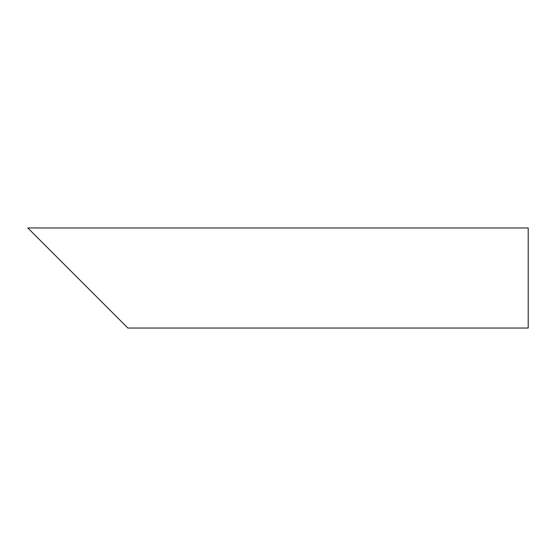 <?xml version="1.0" encoding="UTF-8"?>
<svg xmlns="http://www.w3.org/2000/svg" width="556" height="556" viewBox="0 0 556 556"><rect width="100%" height="100%" fill="white"/><g stroke="black" fill="none" stroke-linecap="round" stroke-linejoin="round"><path stroke-width="0.83" d="M77.84 278L27.8 227.96L528.2 227.96L528.2 328.04L127.88 328.04L40.31 240.47"/></g></svg>
